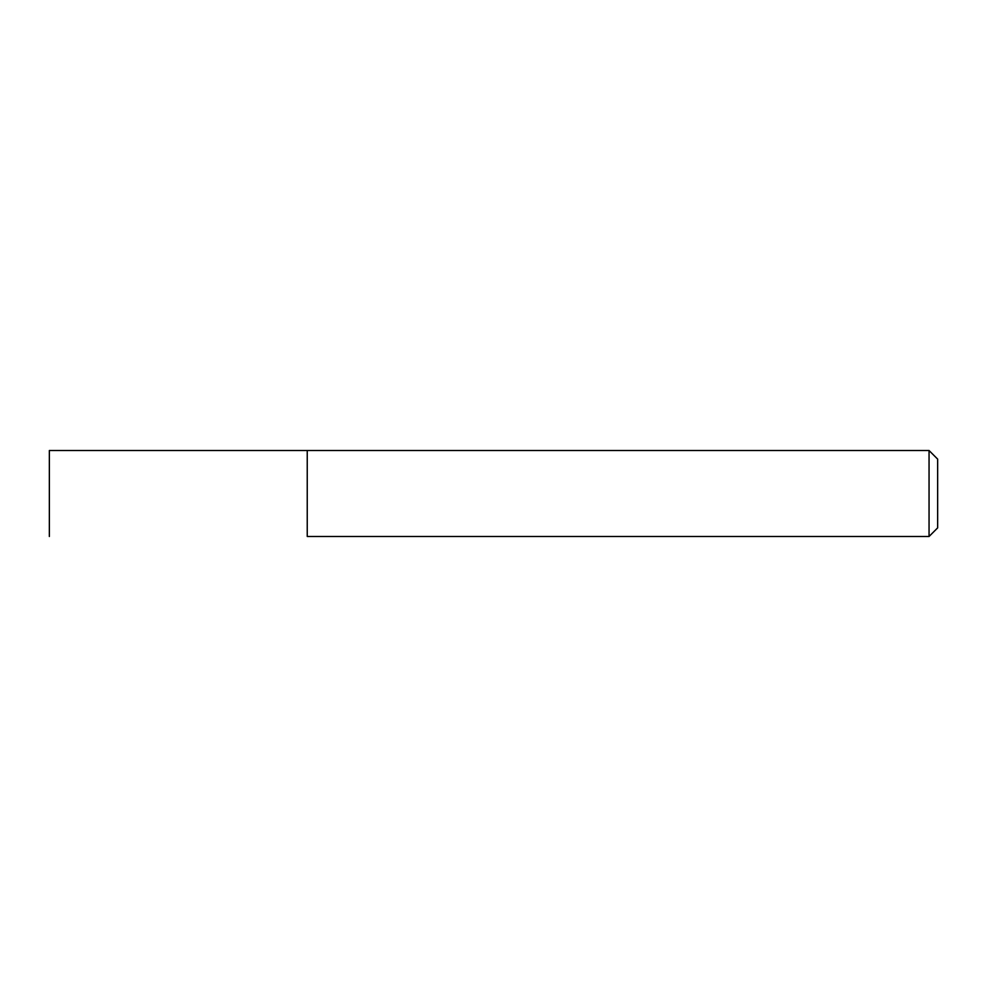 <?xml version="1.0" encoding="UTF-8"?>
<svg xmlns="http://www.w3.org/2000/svg" width="987" height="987" viewBox="0 0 987 987"><rect width="100%" height="100%" fill="white"/><g stroke="black" fill="none" stroke-linecap="round" stroke-linejoin="round"><path stroke-width="1.48" d="M49.35 536.484L49.35 450.516L307.241 450.516L307.241 536.484L929.051 536.484L307.241 536.484L307.241 450.516L929.051 450.516L937.65 459.115L937.65 527.885L929.051 536.484L929.051 450.516M929.051 536.484L937.65 527.885"/></g></svg>
